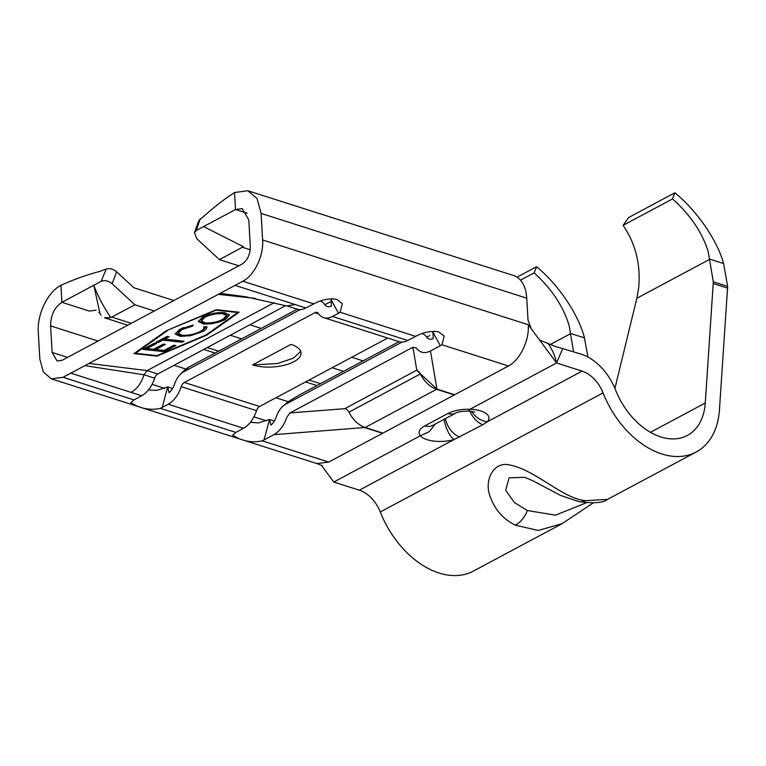 <?xml version="1.0" encoding="UTF-8"?>
<svg xmlns="http://www.w3.org/2000/svg" width="766" height="766" viewBox="0 0 766 766"><rect width="100%" height="100%" fill="white"/><g stroke="black" fill="none" stroke-linecap="round" stroke-linejoin="round"><path stroke-width="1.15" d="M562.177 523.628L538.201 530.465L515.154 525.103C502.419 518.735 493.802 508.365 489.292 493.993C485.357 480.349 492.289 464.483 505.742 464.407C532.581 466.8 561.966 498.79 585.425 500.648L607.457 499.432M585.425 500.648A18.786 13.108 102 0 1 578.809 501.586L560.549 495.42L533.337 481.01L524.777 477.285L509.036 477.86L505.704 490.364L514.407 502.525L527.372 510.539L555.513 515.164L586.392 502.735M587.991 357.08L584.362 337.509C578.445 314.357 558.462 284.741 536.583 266.702L534.141 272.878C551.644 288.744 563.307 306.333 569.138 325.646L573.552 351.709M723.583 263.561L723.468 263.178C717.225 240.189 696.907 210.755 674.865 192.802L672.519 198.93C690.176 214.71 702.049 232.194 708.129 251.363L713.318 281.811L727.643 286.379L723.583 263.561L709.929 259.205L636.833 298.271L638.585 288.533C640.931 264.854 635.751 243.799 623.074 225.357L672.519 198.93M520.478 280.184L534.141 272.878M297.227 309.167L188.675 367.182A24.656 15.052 -72.3 0 0 183.792 370.907L180.288 374.411A17.637 10.772 -72.3 0 0 174.667 383.632A12.926 7.899 107.7 0 1 170.224 391.618A12.926 7.899 107.7 0 1 169.095 392.642L167.677 386.954L162.201 407.445L168.223 404.228A24.656 15.052 -72.3 0 0 181.226 386.667A5.869 3.581 107.7 0 1 184.319 382.483L314.912 312.691A5.869 3.581 107.7 0 1 317.009 312.413A5.869 3.581 107.7 0 1 318.292 313.409A24.656 15.052 -72.3 0 0 323.702 317.612A24.656 15.052 -72.3 0 0 332.482 316.454L338.495 313.237L331.056 299.64L332.741 298.673M252.55 364.913L290.956 344.384A29.347 12.361 -3.3 0 1 301.057 352.963A29.347 12.361 -3.3 0 1 284.243 365.258A29.347 12.361 -3.3 0 1 252.55 364.913L277.378 363.572L293.225 358.229L300.741 351.46M323.702 317.612L398.971 341.636A24.656 15.052 -72.3 0 0 407.751 340.468L415.622 336.37C423.205 332.233 430.856 330.72 438.583 331.831L444.203 336.159L441.953 344.767L440.335 345.734L432.914 332.166L433.269 338.553A12.926 7.899 -72.3 0 1 426.605 337.184A17.637 10.772 -72.3 0 0 422.229 333.641M402.064 342.076L286.072 404.055A17.637 10.772 -72.3 0 0 282.127 406.909A17.637 10.772 -72.3 0 0 276.507 416.13A12.926 7.899 107.7 0 1 272.064 424.115A12.926 7.899 107.7 0 1 270.934 425.13L269.508 419.49L264.04 439.943L262.192 440.833C254.475 442.595 246.69 441.848 238.839 438.564L232.663 435.27L235.861 432.436L243.492 428.251A24.656 15.052 -72.3 0 0 256.495 410.681A5.869 3.581 107.7 0 1 259.588 406.497L387.701 338.036M264.04 439.943L273.902 434.676C279.676 431.325 284.004 425.465 286.905 417.106L289.998 412.922L412.912 347.237L416.292 347.965C419.95 352.82 424.68 353.835 430.482 351L440.335 345.734M148.499 389.846L156.542 390.43L167.677 386.954L172.58 388.515M288.102 306.256L297.131 309.138A24.656 15.052 -72.3 0 0 305.912 307.97L313.782 303.872C321.366 299.736 329.016 298.223 336.743 299.334L342.364 303.662L340.114 312.269L338.495 313.237M162.201 407.445L160.353 408.335C152.635 410.097 144.851 409.35 136.999 406.066L130.823 402.772L134.021 399.938L141.653 395.754A24.656 15.052 -72.3 0 0 154.655 378.184A5.869 3.581 107.7 0 1 157.748 374.009L285.613 305.672M286.455 305.893L295.283 304.581L235.066 285.364L242.822 281.227C254.331 275.454 263.801 255.844 262.614 239.969L261.082 213.398L257.079 198.576L247.925 190.744L234.54 192.525L235.516 209.53L242.219 208.62L248.787 219.966L250.319 246.537C250.243 254.59 247.418 260.478 241.836 264.222L62.075 360.288L57.057 360.968L52.126 352.456L50.594 325.885C50.7 315.19 54.463 307.329 61.902 302.311L101.083 281.371L106.244 269.048C109.787 268.09 113.224 268.99 116.576 271.748L112.142 283.746C108.379 280.729 104.693 279.944 101.083 281.371M141.653 395.754L131.024 392.364C136.903 389.157 141.241 383.297 144.027 374.794L147.12 370.61L274.257 302.675M106.244 269.048L99.197 271.595C86.654 274.86 73.89 279.437 60.926 285.306C47.789 291.875 36.931 314.299 38.3 332.454L39.832 359.024L43.336 371.989L51.351 378.844L63.061 377.293L220.168 293.33L245.656 296.768L286.857 306.017M202.396 331.735L202.186 330.634L206.686 326.555C207.433 328.097 206.006 329.83 202.396 331.735L190.294 335.786L180.048 336.322L175.222 334.005L179.732 329.294L193.061 325.062L192.745 326.067L181.896 329.552L178.229 333.43L182.164 335.278C188.637 335.565 194.66 334.302 200.242 331.467C203.076 329.945 204.263 328.537 203.794 327.264L206.676 326.546L206.897 327.082M203.66 326.469L203.794 327.264M164.355 351.709L142.821 349.373L154.387 343.187L156.599 343.427L146.995 348.559L153.621 349.277L163.225 344.145L165.437 344.384L155.833 349.516L164.115 350.416L173.719 345.284L175.921 345.523L164.355 351.709L164.135 350.617L144.487 348.482M167.199 330.807L135.477 353.298L157.011 355.635L205.958 335.02L237.68 312.528L216.146 310.192L167.112 330.376M162.756 340.142L158.323 342.507L156.111 342.268L166.95 336.475L169.152 336.714L164.728 339.089L184.051 341.186L182.078 342.239L162.756 340.142L162.536 339.041L158.112 341.416L158.323 342.507M203.421 323.97L198.365 321.557L202.463 317.143C209.338 313.744 216.682 312.25 224.486 312.643L229.436 315.017L225.261 319.518C218.434 322.859 211.157 324.344 203.421 323.97L203.201 322.879L198.365 320.973M539.609 340.056L554.929 346.318L581.116 354.122A48.134 32.268 -118.1 0 1 615.5 389.856A63.396 42.503 61.9 0 0 687.361 435.442A63.396 42.503 61.9 0 0 705.275 403.002L713.318 281.811M614.916 388.41L636.833 298.271M623.074 225.357L628.771 217.439L674.865 192.802M517.031 277.158L536.583 266.702M727.643 286.379L719.437 409.954A82.173 55.095 -118.1 0 1 696.217 452.007A82.173 55.095 -118.1 0 1 603.062 392.92A29.347 19.677 61.9 0 0 582.093 371.127L556.566 362.979C554.967 355.568 552.027 348.932 547.757 343.072M562.847 348.291L556.566 362.979L469.979 409.255A23.449 9.881 -3.3 0 1 487.348 421.76L482.848 424.709L454.066 439.55A18.786 8.043 -106 0 1 444.156 419.28M562.187 523.638L473.436 571.063A82.173 55.095 -118.1 0 1 380.281 511.975A29.347 19.677 61.9 0 0 359.311 490.183L333.785 482.034L420.371 435.768C417.767 432.311 419.251 429.008 424.824 425.848L447.861 413.525C453.874 410.509 461.247 409.082 469.979 409.255L468.361 410.997L474.719 412.051M426.605 337.184L429.755 335.537M432.914 332.166L434.581 331.171M250.338 422.344L258.372 422.918L269.508 419.49M269.527 419.481L274.4 421.041M247.916 190.744L513.584 275.521A37.563 22.942 107.7 0 1 526.749 298.166L528.013 320.064L531.307 328.834L556.566 362.979M382.885 433.116L365.171 427.466L436.62 389.291A24.656 16.526 -118.1 0 1 420.352 373.99A5.869 3.935 61.9 0 0 416.848 370.476L436.936 389.118L430.482 351M412.912 347.237L416.848 370.466A5.869 3.935 61.9 0 0 416.484 370.342L416.838 370.457M238.829 265.831L219.43 259.636L196.651 238.59L194.43 232.577L196.335 230.461L203.603 226.583L243.387 246.69L219.43 259.636M441.953 344.767L508.49 365.995C519.942 360.01 529.459 340.516 528.281 324.746L531.307 328.834M289.998 412.922L345.399 408.651A5.869 3.935 61.9 0 0 345.035 408.527L416.484 370.342M273.902 434.676L365.171 427.466A24.656 16.526 -118.1 0 1 348.913 412.165A5.869 3.935 61.9 0 0 345.399 408.661M508.49 365.995L328.729 462.061L317.038 463.554M363.074 360.901L351.699 357.272M261.235 328.403L249.86 324.774M173.882 300.531L133.945 287.786L116.576 271.748M154.32 310.986L134.921 304.791L112.142 283.746M241.673 338.859L230.307 335.23M332.147 367.728L343.513 371.357M99.944 313.399L93.816 285.249C97.895 296.155 103.544 306.927 110.773 317.564L134.921 304.791M96.047 310.182L89.354 311.073L61.902 302.311L60.926 285.306M399.067 341.665L298.999 395.151L289.069 401.106L282.127 406.909M157.748 374.009L147.12 370.61L89.019 363.419M156.963 356.123L206.839 335.115L239.155 312.193L216.194 309.703L166.318 330.711L134.002 353.624L156.963 356.123L156.858 355.615M235.066 285.364L220.168 293.33M194.42 232.577L198.873 220.541L205.518 214.777C215.303 206.111 224.984 198.691 234.54 192.525M247.15 213.235L235.516 209.53L203.603 226.583M200.146 218.865L196.335 230.461M454.334 394.94L436.62 389.281M110.773 317.564L104.578 317.766M321.423 465.316L333.785 482.034M471.645 411.304A18.786 15.693 41.7 0 0 487.348 421.76L582.093 371.127M206.715 334.483L206.839 335.115M135.352 352.666L135.477 353.298M237.575 312.021L237.68 312.528M154.713 343.225L146.785 347.467L146.995 348.559M163.551 344.183L155.613 348.425L155.833 349.516M174.045 345.322L164.135 350.617M167.275 336.513L164.508 337.988L164.728 339.089M182.164 340.985L182.078 342.239M181.868 341.138L162.536 339.041M192.572 325.148L192.745 326.067M183.601 327.532L181.676 328.461L181.896 329.552M181.676 328.461L178.009 332.339L178.229 333.43M202.186 330.634L198.078 332.501M190.112 334.838L190.294 335.786M183.361 335.374L179.838 335.221L180.048 336.322M179.838 335.221L175.203 333.43M229.235 314.5L225.051 318.417L225.261 319.518M225.051 318.417L221.671 319.968M206.609 323.013L203.201 322.879M222.303 312.605L222.513 313.696C216.242 313.399 210.324 314.615 204.752 317.335L201.372 321.011L205.374 322.917C211.608 323.214 217.477 322.017 222.983 319.317L226.516 315.573L226.296 314.472L220.962 312.499M206.073 315.496L201.161 319.92L201.372 321.011M204.541 316.243L204.752 317.335M226.516 315.573L222.513 313.696M331.171 301.555L324.765 304.686A12.926 7.899 -72.3 0 0 331.429 306.055L331.056 299.64M324.765 304.686A17.637 10.772 -72.3 0 0 320.389 301.143M300.224 309.579L184.233 371.567A17.637 10.772 -72.3 0 0 180.288 374.411M171.249 390.449L169.095 392.642M188.675 367.182L184.233 371.567M273.089 422.947L270.934 425.13M289.069 401.106L286.072 404.055M515.154 525.103A18.786 11.164 -62.4 0 0 527.372 510.539M578.809 501.586L578.809 501.586C594.023 503.597 603.579 502.869 607.476 499.413L696.217 452.007M407.751 340.468L332.482 316.454M415.622 336.37L340.114 312.269M318.627 313.878L314.912 312.691M259.588 406.497L184.319 382.483M256.495 410.681L181.226 386.667M243.492 428.251L168.223 404.228M235.861 432.436L160.353 408.335M305.912 307.97L295.283 304.581M313.782 303.872L242.822 281.227M154.655 378.184L144.027 374.794L84.854 365.641M134.021 399.938L63.061 377.293M131.024 392.364L70.807 373.147M550.735 344.279L570.823 333.545L584.468 337.902M650.439 432.311L705.275 403.002M727.7 288.131L713.376 283.564M359.311 490.183L454.066 439.55A23.449 9.881 -3.3 0 1 420.371 435.768L429.247 431.651L435.375 423.971M380.281 511.975L603.062 392.92M526.749 298.166L261.082 213.398M528.281 324.746L262.614 239.969M454.64 394.777L436.936 389.118M328.729 462.061L262.192 440.833M382.569 433.288L364.855 427.639M111.874 317.114L131.273 323.3M207.251 347.553L218.626 351.182M309.091 380.051L320.466 383.67M275.904 397.784L288.169 401.69M185.86 369.049L174.064 365.286M98.086 341.042L50.594 325.885M67.532 357.368L52.126 352.456M164.642 388.362L152.07 384.35M253.91 416.848L266.482 420.86M250.233 249.793L242.477 247.322M255.624 298.424L218.224 294.364M348.913 412.165L420.352 373.99M469.912 411.103A18.786 12.591 61.9 0 0 482.848 424.709M459.801 437.022A18.786 12.591 -118.1 0 1 445.419 418.6M424.824 425.848A18.786 12.591 61.9 0 0 432.694 425.408L455.732 413.085A18.786 12.591 -118.1 0 1 447.861 413.525M317.019 463.622L51.351 378.844M99.915 313.533L98.891 312.289M316.923 385.566L305.548 381.937M99.992 313.658L101.074 315.295M215.083 353.069L203.708 349.44M127.731 325.196L104.569 317.804M316.741 463.449L322.515 465.852M562.053 523.685L593.248 502.917M468.361 411.016C461.467 411.304 457.254 411.993 455.732 413.085"/></g></svg>

